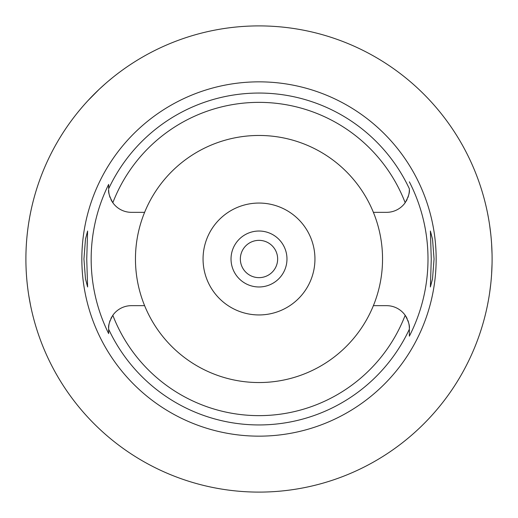 <?xml version="1.0" encoding="UTF-8"?>
<svg xmlns="http://www.w3.org/2000/svg" width="518" height="518" viewBox="0 0 518 518"><rect width="100%" height="100%" fill="white"/><g stroke="black" fill="none" stroke-linecap="round" stroke-linejoin="round"><path stroke-width="0.78" d="M144.613 212.335A123.543 123.543 0 0 0 259 382.543A123.543 123.543 0 0 0 373.387 212.335A123.543 123.543 0 0 0 144.613 212.335L131.404 212.335A22.753 22.753 0 0 1 112.827 202.719C109.557 196.769 108.165 192.385 108.651 189.582A22.753 22.753 0 0 0 109.097 194.082M408.903 194.082A22.753 22.753 0 0 0 409.35 189.582C409.835 192.392 408.443 196.769 405.173 202.719A22.753 22.753 0 0 1 386.596 212.335L373.387 212.335M109.499 195.733A22.753 22.753 0 0 0 110.094 197.559M110.891 199.424A22.753 22.753 0 0 0 112.827 202.719A156.63 156.63 0 0 1 405.173 202.719M108.651 333.197L108.651 333.586A167.832 167.832 0 0 1 108.651 184.414L108.651 188.384M409.35 188.908L409.35 188.766A165.941 165.941 0 0 0 108.651 188.772L108.651 184.421M109.097 323.918A22.753 22.753 0 0 0 108.651 328.418L108.651 328.775M108.651 329.092L108.651 330.549M111.836 316.809A22.753 22.753 0 0 0 110.891 318.576M110.094 320.441A22.753 22.753 0 0 0 109.499 322.261M144.613 305.665L131.404 305.665A22.753 22.753 0 0 0 112.827 315.281C109.557 321.231 108.165 325.608 108.651 328.418L108.651 333.586M407.109 318.576A22.753 22.753 0 0 0 386.596 305.665L373.387 305.665M112.827 315.281A156.63 156.63 0 0 0 405.173 315.281C408.443 321.231 409.835 325.615 409.35 328.418L409.35 336.169A168.998 168.998 0 0 0 409.35 181.831M259 81.844A177.156 177.156 0 0 0 81.844 259A177.156 177.156 0 0 0 259 436.156A177.156 177.156 0 0 0 436.156 259A177.156 177.156 0 0 0 259 81.844M86.739 259L87.607 231.028L85.476 239.206L83.942 259L85.457 278.684L87.607 286.972L86.739 259M434.058 259L432.543 239.316L430.393 231.028L431.261 259L430.393 286.972L432.524 278.794L434.058 259M406.164 201.191A22.753 22.753 0 0 0 407.109 199.424M407.906 197.559A22.753 22.753 0 0 0 408.501 195.739M409.35 188.766L409.35 189.212M409.35 335.839L409.35 330.089M409.35 329.15L409.35 328.418A22.753 22.753 0 0 0 408.903 323.918M408.501 322.267A22.753 22.753 0 0 0 407.906 320.441M259 314.944A55.944 55.944 0 0 0 314.944 259A55.944 55.944 0 0 0 259 203.056A55.944 55.944 0 0 0 203.056 259A55.944 55.944 0 0 0 259 314.944M259 286.972A27.972 27.972 0 0 0 286.972 259A27.972 27.972 0 0 0 259 231.028A27.972 27.972 0 0 0 231.028 259A27.972 27.972 0 0 0 259 286.972M259 277.648A18.648 18.648 0 0 0 277.648 259A18.648 18.648 0 0 0 259 240.352A18.648 18.648 0 0 0 240.352 259A18.648 18.648 0 0 0 259 277.648M77.978 112.147L78.73 111.228M78.749 111.202L79.578 110.198M79.681 110.069L82.433 106.812M82.828 106.358L85.088 103.788M85.405 103.438L87.393 101.243M87.872 100.725L98.957 89.53M99.987 88.559L105.581 83.502M107.971 81.443L112.147 77.978M30.607 212.38L29.727 216.938M29.61 217.573L28.768 222.539M27.83 229.047L27.758 229.61M27.707 287.989L27.901 289.491M28.768 295.454L30.607 305.62M259 492.1A233.1 233.1 0 0 1 25.9 259A233.1 233.1 0 0 1 259 25.9A233.1 233.1 0 0 1 492.1 259A233.1 233.1 0 0 1 259 492.1M486.389 207.718L486.642 208.858M486.68 209.019L487.367 212.276M487.438 212.613L488.429 217.806M489.633 225.175L490.76 234.045M491.614 243.965L492.055 254.338M492.055 263.662L491.621 273.938M490.779 283.812L489.652 292.683M488.448 300.084L487.457 305.283M487.38 305.665L486.687 308.935M486.648 309.123L486.389 310.282M409.35 329.228A165.941 165.941 0 0 1 108.651 329.228"/></g></svg>
